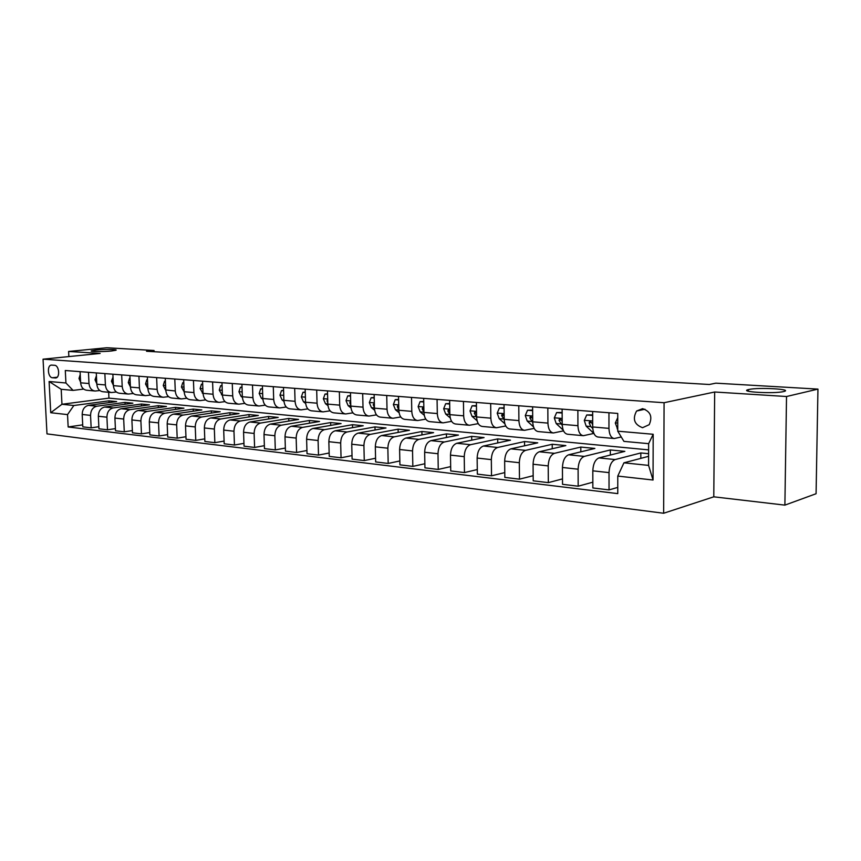 <?xml version="1.0" encoding="UTF-8"?>
<svg xmlns="http://www.w3.org/2000/svg" width="861" height="861" viewBox="0 0 861 861"><rect width="100%" height="100%" fill="white"/><g stroke="black" fill="none" stroke-linecap="round" stroke-linejoin="round"><path stroke-width="1.29" d="M748.866 389.495C758.369 387.17 793.96 389.183 783.736 391.529L783.499 391.583C774.007 393.983 738.103 391.895 748.392 389.602L748.866 389.495M96.034 350.072C104.364 349.2 118.355 349.318 115.934 350.244L111.446 350.997C103.137 351.88 88.974 351.762 91.406 350.847L96.034 350.072M642.586 408.663L636.58 411.031C632.318 419.006 634.309 424.57 642.554 427.702L649.194 424.688C652.692 416.724 650.496 411.375 642.586 408.663M784.888 505.127L786.523 396.512L714.673 392.003L713.78 496.819L784.888 505.127L816.077 493.73L817.95 389.107L715.835 383.167L709.313 384.49L146.531 351.266L154.044 350.492L106.786 347.747L68.6 351.46L68.858 356.583M713.78 496.819L663.648 513.253L46.989 433.879L43.05 359.177L664.079 402.722L663.648 513.253M52.467 377.753L55.707 377.968C60.302 377.678 59.172 365.301 54.544 365.29L51.38 365.096C46.774 365.322 47.85 377.678 52.467 377.753L57.16 377.215M67.535 414.604L50.734 412.72L49.109 381.509L65.931 382.984L73.077 390.388L61.196 389.29L61.96 404.272L73.842 405.509L67.535 414.604L68.159 426.97L617.767 493.622L617.767 476.079L623.934 462.82L648.581 465.392L648.634 443.663L623.934 441.381L617.746 431.178L653.187 434.278L653.047 480.018L617.767 476.079M617.746 431.178L617.746 413.441L65.296 370.51L65.931 382.984M786.523 396.512L817.95 389.107M714.673 392.003L664.079 402.722M43.05 359.177L100.134 353.44L68.6 351.46M154.087 351.708L154.044 350.492M108.669 392.261L108.949 398.137L61.96 404.272L50.734 412.72M73.077 390.388L83.657 389.086M608.953 412.753L608.964 428.369C609.244 434.579 611.019 437.958 614.291 438.529L621.265 436.979M577.871 410.342L577.935 425.689C578.237 431.791 580.045 435.128 583.36 435.698L593.864 433.417M547.833 408.006L547.93 423.106C548.253 429.112 550.093 432.394 553.451 432.965L563.535 430.866M518.774 405.746L518.914 420.599C519.258 426.507 521.12 429.747 524.521 430.317L534.164 428.391M490.662 403.561L490.835 418.177C491.19 423.999 493.084 427.185 496.517 427.745L505.762 425.98M463.444 401.452L463.648 415.831C464.014 421.556 465.93 424.71 469.396 425.269L478.253 423.634M437.065 399.396L437.313 413.56C437.689 419.199 439.627 422.299 443.114 422.859L451.616 421.352M411.515 397.416L411.784 411.364C412.171 416.918 414.13 419.974 417.639 420.534L425.808 419.135M386.729 395.49L387.019 409.233C387.428 414.701 389.398 417.714 392.939 418.274L400.774 416.972M362.685 393.617L363.008 407.156C363.428 412.548 365.408 415.519 368.96 416.078L376.505 414.873M339.352 391.809L339.697 405.144C340.127 410.46 342.118 413.398 345.691 413.947L352.945 412.828M316.687 390.044L317.052 403.196C317.494 408.437 319.506 411.332 323.079 411.881L330.075 410.837M294.677 388.333L295.065 401.301C295.517 406.467 297.54 409.319 301.124 409.868L307.851 408.889M273.292 386.675L273.69 399.461C274.153 404.552 276.177 407.371 279.782 407.92L286.272 407.005M252.488 385.061L252.919 397.664C253.382 402.69 255.416 405.477 259.021 406.015L265.285 405.165M232.266 383.489L232.707 395.92C233.18 400.882 235.225 403.626 238.831 404.175L244.868 403.368M212.592 381.961L213.044 394.23C213.528 399.117 215.573 401.829 219.189 402.378L225.022 401.613M193.434 380.465L193.908 392.573C194.392 397.405 196.448 400.085 200.064 400.623L205.693 399.913M174.783 379.023L175.278 390.969C175.762 395.737 177.818 398.385 181.434 398.923L186.88 398.256M156.627 377.613L157.122 389.409C157.617 394.112 159.672 396.727 163.289 397.255L168.552 396.63M138.922 376.235L139.439 387.88C139.934 392.519 142 395.113 145.606 395.64L150.707 395.048M121.67 374.89L122.197 386.395C122.703 390.98 124.759 393.542 128.375 394.058L133.304 393.509M104.859 373.588L105.397 384.942C105.903 389.473 107.959 392.003 111.564 392.53L116.343 392.003M88.457 372.307L88.995 383.532C89.512 388.01 91.567 390.507 95.173 391.023L99.801 390.528M109.078 402.614L109.003 400.849L73.842 405.509M109.003 400.849L116.644 401.603L88.457 405.37C84.453 406.403 82.365 409.438 82.193 414.464L82.807 426.852L91.158 427.852L98.854 426.712M125.103 404.25L125.028 402.421L96.819 406.231C92.805 407.275 90.717 410.331 90.545 415.389L91.158 427.852M125.028 402.421L132.852 403.196L104.633 407.038C100.619 408.092 98.52 411.16 98.348 416.25L98.95 428.789L107.507 429.811L115.396 428.617M141.527 405.918L141.441 404.035L113.2 407.92C109.186 408.975 107.087 412.075 106.915 417.198L107.507 429.811M141.441 404.035L149.47 404.821L121.207 408.738C117.182 409.814 115.083 412.925 114.911 418.08L115.503 430.769L124.275 431.824L132.368 430.575M158.349 407.64L158.263 405.682L130 409.642C125.964 410.729 123.866 413.861 123.683 419.049L124.275 431.824M158.263 405.682L166.485 406.489L138.201 410.493C134.176 411.58 132.077 414.733 131.894 419.953L132.465 432.803L141.462 433.879L149.771 432.566M175.59 409.395L175.504 407.371L147.22 411.418C143.184 412.516 141.075 415.691 140.892 420.943L141.462 433.879M175.504 407.371L183.931 408.189L155.637 412.29C151.601 413.388 149.491 416.584 149.308 421.879L149.868 434.891L159.102 436L167.626 434.622M193.262 411.214L193.187 409.093L164.881 413.237C160.846 414.356 158.736 417.574 158.542 422.891L159.102 436M193.187 409.093L201.829 409.944L173.524 414.13C169.488 415.25 167.368 418.489 167.174 423.849L167.723 437.033L177.194 438.163L185.954 436.721M211.397 413.065L211.311 410.869L183.006 415.099C178.97 416.24 176.849 419.501 176.656 424.893L177.194 438.163M211.311 410.869L220.179 411.741L191.874 416.014C187.838 417.165 185.718 420.448 185.524 425.872L186.051 439.228L195.781 440.391L204.767 438.873M229.995 414.98L229.919 412.699L201.614 417.015C197.578 418.177 195.458 421.481 195.253 426.948L195.781 440.391M229.919 412.699L239.014 413.592L210.719 417.951C206.683 419.124 204.563 422.45 204.358 427.949L204.875 441.478L214.852 442.672L224.097 441.08M249.087 416.939L249.001 414.561L220.717 418.984C216.681 420.157 214.561 423.515 214.346 429.058L214.852 442.672M249.001 414.561L258.343 415.476L230.07 419.942C226.034 421.137 223.914 424.516 223.699 430.091L224.194 443.792L234.45 445.029L243.954 443.35M268.686 418.963L268.6 416.487L240.337 421.007C236.301 422.202 234.181 425.603 233.966 431.221L234.45 445.029M268.6 416.487L278.2 417.424L249.948 421.987C245.923 423.203 243.792 426.636 243.566 432.276L244.05 446.17L254.598 447.44L264.359 445.675M288.812 421.04L288.726 418.457L260.506 423.074C256.47 424.301 254.35 427.756 254.124 433.449L254.598 447.44M288.726 418.457L298.584 419.425L270.386 424.096C266.361 425.323 264.23 428.81 264.004 434.536L264.456 448.624L275.305 449.916L285.346 448.054M309.486 423.181L309.411 420.48L281.235 425.216C277.21 426.453 275.079 429.962 274.853 435.731L275.305 449.916M309.411 420.48L319.539 421.47L291.395 426.26C287.37 427.508 285.239 431.049 285.002 436.85L285.443 451.132L296.593 452.466L306.936 450.497M330.732 425.388L330.656 422.557L302.555 427.4C298.53 428.67 296.399 432.233 296.162 438.088L296.593 452.466M330.656 422.557L341.074 423.58L313.006 428.477C308.981 429.757 306.86 433.352 306.613 439.239L307.033 453.715L318.505 455.092L329.15 453.004M352.579 427.659L352.504 424.699L324.479 429.661C320.475 430.952 318.344 434.568 318.096 440.509L318.505 455.092M352.504 424.699L363.213 425.754L335.23 430.769C331.227 432.071 329.096 435.72 328.848 441.693L329.246 456.384L341.053 457.794L352.02 455.587M375.052 430.005L374.976 426.905L347.048 431.985C343.055 433.309 340.924 436.979 340.665 442.995L341.053 457.794M374.976 426.905L385.997 427.982L358.122 433.126C354.129 434.461 351.998 438.152 351.74 444.222L352.106 459.117L364.268 460.581L375.579 458.235M398.169 432.416L398.105 429.165L370.295 434.375C366.302 435.72 364.181 439.454 363.912 445.567L364.268 460.581M398.105 429.165L409.438 430.274L381.692 435.548C377.71 436.914 375.59 440.671 375.321 446.827L375.654 461.937L388.182 463.444L399.848 460.947M421.965 434.913L421.901 431.501L394.23 436.839C390.259 438.217 388.139 442.005 387.859 448.204L388.182 463.444M421.901 431.501L433.578 432.642L405.972 438.045C402.012 439.433 399.891 443.254 399.612 449.507L399.924 464.854L412.839 466.393L424.86 463.745M446.472 437.496L446.418 433.901L418.887 439.379C414.937 440.778 412.828 444.631 412.537 450.927L412.839 466.393M446.418 433.901L458.439 435.074L430.995 440.628C427.056 442.048 424.947 445.923 424.656 452.273L424.936 467.846L438.249 469.439L450.669 466.608M471.72 440.165L471.667 436.376L444.319 441.994C440.391 443.426 438.281 447.343 437.991 453.736L438.249 469.439M471.667 436.376L484.065 437.582L456.814 443.275C452.897 444.728 450.787 448.678 450.486 455.114L450.733 470.935L464.466 472.581L477.285 469.557M497.744 442.931L497.701 438.916L470.547 444.696C466.651 446.159 464.542 450.142 464.24 456.642L464.466 472.581M497.701 438.916L510.476 440.175L483.441 446.02C479.545 447.505 477.446 451.519 477.134 458.063L477.349 474.131L491.523 475.821L504.772 472.592M524.575 445.783L524.543 441.553L497.615 447.483C493.751 448.979 491.653 453.026 491.33 459.623L491.523 475.821M524.543 441.553L537.727 442.845L510.917 448.85C507.064 450.368 504.976 454.447 504.654 461.098L504.826 477.414L519.474 479.168L533.163 475.702M552.256 448.753L552.235 444.265L525.565 450.357C521.734 451.885 519.646 456.007 519.312 462.712L519.474 479.168M552.235 444.265L565.838 445.589L539.309 451.767C535.488 453.316 533.411 457.471 533.067 464.23L533.207 480.815L548.339 482.634L562.502 478.899M580.831 451.831L580.809 447.063L554.441 453.327C550.642 454.899 548.565 459.085 548.22 465.909L548.339 482.634M580.809 447.063L594.865 448.441L568.637 454.791C564.859 456.373 562.793 460.603 562.437 467.48L562.534 484.334L578.172 486.207L592.842 482.182M610.341 455.038L610.331 449.948L584.275 456.395C580.518 458.009 578.463 462.271 578.108 469.202L578.172 486.207M610.331 449.948L624.849 451.368L598.965 457.912C595.231 459.537 593.175 463.842 592.809 470.827L592.852 487.961L609.039 489.909L617.767 487.401M640.821 458.364L640.832 452.94L615.141 459.57C611.428 461.216 609.394 465.564 609.018 472.614L609.039 489.909M640.832 452.94L648.602 453.704M648.602 456.319L623.934 462.82M108.949 398.137L648.613 449.883M80.084 371.661L80.633 382.811C81.149 387.256 83.205 389.742 86.8 390.259L94.688 390.98M68.159 426.97L82.71 424.85M96.281 372.921L96.819 384.21C97.325 388.709 99.381 391.217 102.986 391.744L111.091 392.487M112.877 374.212L113.404 385.631C113.91 390.194 115.977 392.734 119.582 393.262L127.891 394.015M129.903 375.536L130.42 387.106C130.926 391.712 132.981 394.284 136.587 394.812L145.132 395.597M147.36 376.892L147.866 388.612C148.372 393.283 150.427 395.877 154.044 396.415L162.804 397.212M165.28 378.28L165.775 390.151C166.27 394.887 168.326 397.513 171.942 398.051L180.95 398.88M183.673 379.712L184.157 391.733C184.641 396.534 186.697 399.192 190.313 399.73L199.58 400.58M202.561 381.175L203.035 393.369C203.519 398.223 205.564 400.914 209.18 401.452L218.705 402.324M221.966 382.682L222.418 395.038C222.891 399.956 224.936 402.69 228.552 403.228L238.357 404.132M241.909 384.232L242.339 396.749C242.813 401.743 244.847 404.509 248.452 405.047L258.548 405.972M262.401 385.825L262.82 398.514C263.283 403.572 265.317 406.381 268.912 406.919L279.298 407.877M283.484 387.461L283.882 400.333C284.334 405.466 286.358 408.297 289.953 408.846L300.65 409.825M305.16 389.15L305.547 402.205C305.989 407.404 308.001 410.277 311.585 410.826L322.606 411.838M327.481 390.883L327.837 404.121C328.278 409.395 330.28 412.311 333.853 412.86L345.207 413.904M350.459 392.67L350.793 406.101C351.223 411.45 353.214 414.41 356.777 414.959L368.486 416.035M374.137 394.51L374.438 408.146C374.858 413.571 376.838 416.563 380.379 417.122L392.465 418.231M398.525 396.404L398.815 410.245C399.213 415.755 401.183 418.79 404.702 419.35L417.176 420.491M423.677 398.363L423.935 412.408C424.322 418.005 426.27 421.083 429.768 421.642L442.651 422.816M449.625 400.376L449.851 414.647C450.228 420.329 452.154 423.451 455.63 424.01L468.933 425.226M476.402 402.453L476.596 416.95C476.951 422.719 478.856 425.883 482.311 426.453L496.054 427.713M504.04 404.605L504.202 419.329C504.546 425.194 506.429 428.401 509.841 428.972L524.069 430.274M532.604 406.822L532.722 421.793C533.056 427.745 534.907 431.006 538.286 431.576L552.999 432.922M562.125 409.115L562.211 424.333C562.524 430.382 564.342 433.696 567.679 434.256L582.919 435.655M592.659 411.493L592.702 426.959C592.992 433.115 594.779 436.473 598.072 437.044L613.85 438.486M61.196 389.29L49.109 381.509M653.187 434.278L648.634 443.663M653.047 480.018L648.581 465.392M80.224 374.513L79.008 378.496L80.6 382.198M96.41 375.805L95.022 379.819L96.798 383.726M113.017 377.14L111.446 381.186L113.394 385.287M130.033 378.496L129.451 378.453L128.278 382.585L130.409 386.869M130.033 378.377L129.451 378.453M147.489 379.895L146.757 379.83L145.541 384.017L147.866 388.494M147.489 379.744L146.757 379.83M165.409 381.326L164.516 381.251L163.256 385.491L165.452 389.936L175.278 390.969M165.398 381.143L164.516 381.251M183.802 382.79L182.726 382.704L181.434 386.998L184.168 391.884M183.791 382.575L182.726 382.704M202.679 384.297L201.431 384.2L200.096 388.548L203.045 393.649M202.679 384.038L201.431 384.2M222.084 385.846L220.642 385.739L219.254 390.141L222.439 395.479M222.073 385.545L220.642 385.739M242.016 387.439L240.38 387.31L238.938 391.766L241.112 396.447L242.382 397.373M242.006 387.095L240.38 387.31M262.508 389.075L260.657 388.935L259.172 393.445L261.335 398.191L262.874 399.332M262.68 394.435L262.734 395.995M262.497 388.677L260.657 388.935M283.581 390.765L281.504 390.593L279.965 395.177L282.117 399.978L283.947 401.355M283.743 396.017L283.818 398.256M283.57 390.302L281.504 390.593M305.257 392.498L302.954 392.304L301.361 396.953L303.502 401.818L305.633 403.454M305.246 392.003L302.954 392.304M305.407 397.717L305.494 400.494M327.578 394.273L325.017 394.069L323.359 398.783L325.49 403.712L327.966 405.639M327.557 393.778L325.017 394.069M327.6 399.536L327.019 400.849L327.804 402.754M350.545 396.114L347.736 395.888L346.014 400.656L348.135 405.66L350.954 407.899M350.535 395.608L347.736 395.888M350.675 401.409L349.77 402.765L350.771 405.036M374.212 397.997L371.123 397.75L369.347 402.593L371.435 407.673L374.643 410.256M374.201 397.491L371.123 397.75M374.331 403.411L373.19 404.735L374.427 407.361M398.6 399.945L395.221 399.676L393.369 404.595L395.447 409.739L399.063 412.71M398.589 399.429L395.221 399.676M398.718 405.509L397.933 405.413L397.33 406.769L398.804 409.718M423.741 401.958L420.06 401.667L418.134 406.65L420.2 411.87L424.247 415.271M423.741 401.43L420.06 401.667M423.849 407.727L422.805 407.501L422.202 408.857L423.924 412.118M449.679 404.035L445.664 403.712L443.673 408.771L445.707 414.066L450.249 417.951M449.668 403.497L445.664 403.712M449.776 410.073L448.452 409.653L447.86 411.02L449.851 414.571M476.445 406.166L472.086 405.822L470.02 410.955L472.022 416.326L477.091 420.771M476.445 405.628L472.086 405.822M476.531 412.57L474.906 411.881L474.325 413.248L476.596 417.111M504.083 408.372L499.358 407.996L497.206 413.215L499.186 418.661L504.837 423.73M504.083 407.823L499.358 407.996M504.159 415.293L502.211 414.184L501.64 415.551L504.212 419.77M504.159 415.497L501.64 415.551M532.636 410.654L527.524 410.245L525.285 415.54L527.233 421.083L533.529 426.884M532.636 410.094L527.524 410.245M532.701 418.575L530.387 416.573L529.849 417.919L532.744 422.536M532.615 418.188L532.12 417.467L529.849 417.919M562.147 413.011L556.626 412.57L554.301 417.951L556.206 423.58L563.234 430.166M562.147 412.441L556.626 412.57M562.19 421.933L561.846 420.609L559.489 419.049L558.993 420.372L562.244 425.431M561.878 420.792L561.254 419.91L558.993 420.372M592.669 415.454L586.707 414.98L584.285 420.437L586.158 426.152L593.918 433.449M592.669 414.873L586.707 414.98M592.691 425.216L592.077 423.16L589.559 421.632L589.128 422.912L590.807 426.55L592.755 428.466M592.142 423.494L591.356 422.428L589.128 422.912M617.746 417.66L615.303 423.009L617.746 429.435M96.819 406.231L88.457 405.37M113.2 407.92L104.633 407.038M130 409.642L121.207 408.738M147.22 411.418L138.201 410.493M164.881 413.237L155.637 412.29M183.006 415.099L173.524 414.13M201.614 417.015L191.874 416.014M220.717 418.984L210.719 417.951M240.337 421.007L230.07 419.942M260.506 423.074L249.948 421.987M281.235 425.216L270.386 424.096M302.555 427.4L291.395 426.26M324.479 429.661L313.006 428.477M347.048 431.985L335.23 430.769M370.295 434.375L358.122 433.126M394.23 436.839L381.692 435.548M418.887 439.379L405.972 438.045M444.319 441.994L430.995 440.628M470.547 444.696L456.814 443.275M497.615 447.483L483.441 446.02M525.565 450.357L510.917 448.85M554.441 453.327L539.309 451.767M584.275 456.395L568.637 454.791M615.141 459.57L598.965 457.912M90.545 415.389L82.193 414.464M88.995 383.532L80.633 382.811M105.397 384.942L96.819 384.21M106.915 417.198L98.348 416.25M122.197 386.395L113.404 385.631M123.683 419.049L114.911 418.08M139.439 387.88L130.42 387.106M140.892 420.943L131.894 419.953M157.122 389.409L147.866 388.612M158.542 422.891L149.308 421.879M176.656 424.893L167.174 423.849M193.908 392.573L184.157 391.733M195.253 426.948L185.524 425.872M213.044 394.23L203.035 393.369M214.346 429.058L204.358 427.949M232.707 395.92L222.418 395.038M233.966 431.221L223.699 430.091M252.919 397.664L242.339 396.749M254.124 433.449L243.566 432.276M273.69 399.461L262.82 398.514M274.853 435.731L264.004 434.536M295.065 401.301L283.882 400.333M296.162 438.088L285.002 436.85M317.052 403.196L305.547 402.205M318.096 440.509L306.613 439.239M339.697 405.144L327.837 404.121M340.665 442.995L328.848 441.693M363.008 407.156L350.793 406.101M363.912 445.567L351.74 444.222M387.019 409.233L374.438 408.146M387.859 448.204L375.321 446.827M411.784 411.364L398.815 410.245M412.537 450.927L399.612 449.507M437.313 413.56L423.935 412.408M437.991 453.736L424.656 452.273M463.648 415.831L449.851 414.647M464.24 456.642L450.486 455.114M490.835 418.177L476.596 416.95M491.33 459.623L477.134 458.063M518.914 420.599L504.202 419.329M519.312 462.712L504.654 461.098M547.93 423.106L532.722 421.793M548.22 465.909L533.067 464.23M577.935 425.689L562.211 424.333M578.108 469.202L562.437 467.48M608.964 428.369L592.702 426.959M609.018 472.614L592.809 470.827M56.094 377.882L55.201 377.979M80.417 378.506L79.029 378.399M96.604 379.852L95.054 379.723M113.2 381.229L111.478 381.089M130.215 382.639L128.311 382.478M147.672 384.092L145.574 383.909M165.581 385.577L163.289 385.384M183.974 387.095L181.467 386.89M202.852 388.666L200.129 388.44M203.024 393.176L202.281 393.111M222.246 390.27L219.286 390.022M222.407 394.844L221.438 394.758M242.178 391.927L238.971 391.658M242.328 396.555L241.112 396.447M262.659 393.628L259.204 393.337M262.809 398.32L261.335 398.191M283.721 395.371L280.008 395.059M283.872 400.128L282.117 399.978M305.397 397.169L301.393 396.835M305.537 402.001L303.502 401.818M327.697 399.02L323.402 398.665M327.837 403.917L325.49 403.712M327.75 400.742L327.019 400.849M350.664 400.925L346.057 400.537M350.793 405.886L348.135 405.66M350.707 402.614L349.77 402.765M374.32 402.883L369.391 402.474M374.438 407.931L371.435 407.673M374.363 404.541L373.19 404.735M398.708 404.907L393.412 404.466M398.804 410.03L395.447 409.739M398.74 406.532L397.33 406.769M423.838 406.995L418.188 406.521M423.935 412.193L420.2 411.87M423.86 408.577L422.202 408.857M449.765 409.136L443.727 408.641M449.657 414.399L445.707 414.066M449.786 410.675L447.86 411.02M476.52 411.364L470.074 410.826M476.101 416.681L472.022 416.326M476.531 412.839L474.325 413.248M504.137 413.646L497.26 413.076M503.394 419.027L499.186 418.661M532.679 416.014L525.339 415.411M531.581 421.459L527.233 421.083M562.179 418.468L554.355 417.811M560.694 423.956L556.206 423.58M592.68 420.997L584.35 420.308M593.509 432.383L592.465 432.287M590.807 426.55L586.158 426.152M617.746 423.074L615.367 422.88M617.746 428.875L617.143 428.821M644.986 409.233L636.58 411.031M748.392 389.602L748.381 391.228M502.77 414.076L502.211 414.184M531.076 416.433L530.387 416.573M560.339 418.876L559.489 419.049M590.624 421.406L589.559 421.632"/></g></svg>
